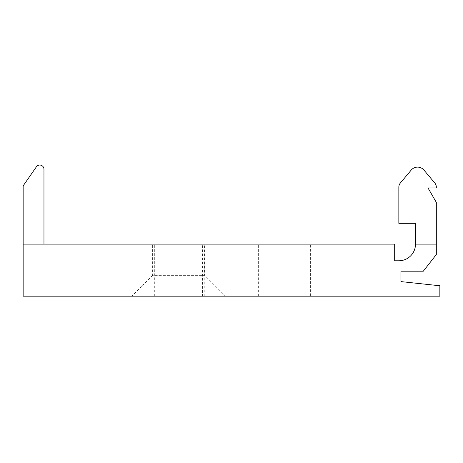 <?xml version="1.0" encoding="UTF-8"?>
<svg xmlns="http://www.w3.org/2000/svg" width="463" height="463" viewBox="0 0 463 463"><rect width="100%" height="100%" fill="white"/><g stroke="black" fill="none" stroke-linecap="round" stroke-linejoin="round"><path stroke-width="0.35" stroke-dasharray="2.31 1.74" d="M23.15 244.134L394.684 244.134L394.684 260.785L398.846 260.785A16.651 16.651 0 0 0 415.496 244.134L436.314 244.134M204.235 244.134L258.348 244.134L204.235 244.134L204.235 296.17L258.348 296.17L204.235 296.17M152.616 244.134L204.652 244.134L152.616 244.134L152.616 275.358L204.652 275.358L152.616 275.358L131.799 296.17L225.464 296.17L131.799 296.17M202.568 244.134L154.694 244.134L202.568 244.134L202.568 296.17L154.694 296.17L202.568 296.17M43.962 244.134L43.962 169.203A4.161 4.161 0 0 0 36.386 166.83L23.15 185.854L23.15 296.17L310.384 296.17L310.384 244.134L310.384 296.17L381.153 296.17L381.153 244.134L381.153 296.17L439.85 296.17L439.85 285.764L400.929 281.602L400.929 271.196L423.304 271.196L436.314 254.546L436.314 202.36L427.986 187.937L436.314 187.937L436.314 187.087A6.245 6.245 0 0 0 434.85 183.076L423.958 170.095A8.328 8.328 0 0 0 411.202 170.095L400.31 183.076A6.245 6.245 0 0 0 398.846 187.087L398.846 223.322L415.496 223.322L415.496 244.134M258.348 296.17L258.348 244.134M225.464 296.17L204.652 275.358L204.652 244.134M154.694 296.17L154.694 244.134"/><path stroke-width="0.69" d="M394.684 244.134L23.15 244.134L23.15 296.17L439.85 296.17L439.85 285.764L400.929 281.602L400.929 271.196L423.304 271.196L436.314 254.546L436.314 244.134L415.496 244.134A16.651 16.651 0 0 1 398.846 260.785L394.684 260.785L394.684 244.134M43.962 244.134L43.962 169.203A4.161 4.161 0 0 0 36.386 166.83L23.15 185.854L23.15 244.134M436.314 244.134L436.314 202.36L427.986 187.937L436.314 187.937L436.314 187.087A6.245 6.245 0 0 0 434.85 183.076L423.958 170.095A8.328 8.328 0 0 0 411.202 170.095L400.31 183.076A6.245 6.245 0 0 0 398.846 187.087L398.846 223.322L415.496 223.322L415.496 244.134"/></g></svg>
